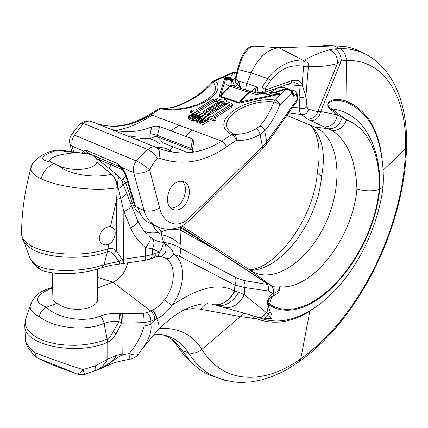 <?xml version="1.0" encoding="UTF-8"?>
<svg xmlns="http://www.w3.org/2000/svg" width="428" height="428" viewBox="0 0 428 428"><rect width="100%" height="100%" fill="white"/><g stroke="black" fill="none" stroke-linecap="round" stroke-linejoin="round"><path stroke-width="0.64" d="M235.881 83.203L235.416 82.203L235.427 80.576L238.332 69.534L251.161 72.91C258.442 57.288 267.719 48.91 278.986 47.776L302.826 60.177C291.489 59.182 275.006 67.266 267.992 78.661L251.161 72.91L246.689 83.423L245.474 89.901M237.412 69.946L238.332 69.534C241.809 55.747 246.897 47.952 253.595 46.154L253.349 46.154M253.595 46.154L252.638 46.24M239.594 86.552L238.487 81.154L236.021 78.939L235.106 79.346M236.208 83.508L235.079 79.341L237.38 69.951C242.446 50.675 248.358 46.689 252.681 46.229L252.836 46.203M240.889 88.419L238.904 81.887L239.61 86.579M238.765 85.83L238 84.942L237.701 83.776L238.487 81.154L246.689 83.423L257.389 87.157L253.783 88.901L251.948 91.694M254.981 92.678L256.319 87.419C255.093 90.276 255.5 91.94 257.538 92.411L257.865 92.421M257.56 93.234L257.966 92.421M291.361 83.005L291.58 80.748L265.633 89.95L265.488 92.186M291.308 83.027L294.587 82.631M265.633 89.95L264.793 89.126L270.764 80.646C279.853 68.838 290.799 64.056 303.602 66.308L308.379 66.351L305.934 96.054L302.12 84.867C300.911 80.855 297.396 79.48 291.58 80.748M302.826 60.177C304.196 61.413 304.452 63.456 303.602 66.308L302.12 84.867L298.878 85.52L297.572 83.749L294.614 82.609M264.793 89.126L262.048 87.168C261.615 90.105 262.22 91.859 263.851 92.427M382.001 158.868C378.78 129.031 366.775 109.755 345.979 101.04L346.348 60.632C346.166 54.966 344.048 50.986 339.993 48.701L334.91 48.883L329.624 49.643C319.497 52.692 311.236 56.143 304.848 60L303.409 60.198C305.094 61.509 305.528 63.585 304.709 66.426M304.848 60C307.529 61.199 308.706 63.317 308.379 66.351C318.346 67.035 328.014 66.11 337.382 63.59L317.747 111.724L320.668 111.537C319.267 117.652 315.955 120.707 310.728 120.696L307.347 118.947L301.36 114.506L288.777 112.799M226.396 380.701L214.059 376.431L224.267 380.16L234.87 382.113L241.788 382.466L251.825 381.797L261.882 379.813L271.892 376.597L281.79 372.232L287.081 369.423L299.012 361.826L300.772 358.771C359.162 317.603 403.732 227.231 405.578 148.719L406.579 146.536C407.622 108.161 395.986 72.803 369.482 56.405C360.858 50.959 351.024 48.391 339.993 48.701L334.316 45.935L278.986 47.776L253.981 46.128L315.57 45.86M273.471 295.876C278.163 293.747 280.319 290.708 279.933 286.76C279.195 290.221 276.975 292.49 273.273 293.571L272.946 293.64L273.08 295.999L273.471 295.876L273.273 293.571C274.118 290.179 273.289 287.461 270.785 285.412C273.594 287.06 276.643 287.509 279.933 286.76C312.708 290.189 352.774 237.46 356.925 189.101C355.802 160.511 347.563 140.994 332.219 130.551L310.728 120.696M286.915 115.432L314.575 126.966L320.449 130.294C340.565 145.226 342.1 187.111 326.125 222.26C310.391 257.533 279.131 281.688 256.078 273.278L250.567 270.507L181.873 225.984M310.937 125.447C322.375 136.864 325.922 153.722 321.583 176.01C318.127 220.564 282.903 269.244 250.487 270.459M314.575 126.966L328.672 128.78C335.285 128.914 339.8 125.137 342.223 117.449L337.505 114.859C335.691 122.922 331.288 126.923 324.306 126.865M214.797 304.763C222.544 305.073 229.124 300.531 234.523 291.131L234.87 285.123L244.72 287.536L268.506 291.024L268.848 287.6L267.65 284.401L268.741 287.584L268.506 291.024L272.946 293.64L271.785 294.4L271.919 296.395L269.522 304.078C309.219 329.56 372.89 257.833 379.176 189.417C380.936 157.616 369.289 128.213 346.594 119.952L342.223 117.449M331.304 110.076L331.77 108.889L328.613 106.727L327.73 104.534L329.041 102.608L332.449 101.019L335.91 100.473L341.025 100.81L345.958 102.164L345.979 101.04C330.379 95.851 322.749 104.897 331.304 110.076L337.505 114.859L320.668 111.537L341.293 60.883L337.382 63.59C337.804 57.004 335.215 52.355 329.624 49.643M332.219 130.551C338.666 130.754 343.459 127.218 346.594 119.952L331.77 108.889C363.533 112.206 381.573 147.756 379.732 189.203L382.236 187.748L383.194 185.822M334.91 48.883C338.976 51.183 341.105 55.185 341.293 60.883L346.348 60.632C384.911 58.524 407.386 98.938 405.578 148.719L383.092 170.253M302.189 85.033L298.905 85.632L299.905 97.161L299.333 108.011C299.52 111.938 300.199 114.105 301.36 114.506C305.175 114.838 307.646 113.115 308.781 109.333L317.747 111.724C315.992 116.935 312.526 119.342 307.347 118.947M292.725 107.139L299.333 108.011C302.441 109.124 304.987 108.648 306.967 106.588L305.934 96.054C304.426 97.45 302.419 97.825 299.905 97.161M286.83 84.616L298.878 85.52M159.665 328.281C178.813 327.736 192.894 334.76 201.914 349.366L240.354 316.592L256.533 318.726C273.364 325.125 291.083 322.664 309.679 311.333L319.855 304.083M336.681 45.903L328.297 45.566L343.962 46.433C350.521 47.374 356.583 49.429 362.147 52.59M255.874 46.085L315.687 45.871M321.583 176.01C318.871 174.688 317.469 173.297 317.378 171.842L317.501 171.061M235.186 277.285C236.283 279.698 236.181 282.309 234.87 285.123L179.284 256.174L173.618 254.275C172.596 249.781 169.804 246.373 165.235 244.051L163.662 242.376L161.383 234.63C168.793 236.272 175.068 239.6 180.204 244.607L179.792 247.812L235.186 277.285L243.73 280.543L267.65 284.401L265.611 282.646L180.552 226.647M267.778 284.449L265.023 281.913L270.785 285.412L250.567 270.507M271.785 294.4C269.078 296.347 267.527 299.466 267.131 303.757L268.067 303.185C268.42 299.252 269.704 296.989 271.919 296.395L273.08 295.999M267.051 304.87L267.029 307.443L268.238 306.389L267.987 304.292L267.051 304.87L267.131 303.757M261.476 317.983L271.218 318.769L268.372 314.243L267.029 307.443M267.65 318.587L271.218 318.769C272.492 317.416 272.192 315.179 270.325 312.049L268.249 314.179C267.27 316.677 265.59 318.015 263.215 318.191L262.444 318.122M270.325 312.049L268.238 306.389L269.062 304.95C309.171 330.603 373.366 258.218 379.732 189.203L379.176 189.417C372.927 191.386 365.512 191.279 356.925 189.101M379.577 146.167C374.323 124.024 363.115 109.354 345.958 102.164M383.135 186.298C376.405 242.676 339.313 302.024 295.304 317.63C282.341 322.156 270.036 322.081 258.373 317.399L258.17 317.276M300.199 315.704L295.336 317.613M256.533 318.726L258.373 317.399M257.774 317.159L256.067 318.694L258.02 317.234M244.618 313.392L242.184 314.35L240.354 316.592L198.774 308.936L192.102 308.663L184.933 309.503M268.249 314.179L244.276 294.635L238.631 292.249L234.523 291.131C219.698 282.437 198.79 287.225 171.81 305.49C167.46 311.83 162.431 316.228 156.723 318.689L156.359 318.844C156.065 315.404 154.647 312.617 152.106 310.466L152.389 310.327C156.867 307.957 160.939 304.436 164.603 299.771L171.81 305.49C185.222 288.279 186.464 262.064 173.618 254.275C171.51 257.592 168.948 259.01 165.93 258.528L163.571 257.367L159.516 256.335M127.667 262.835C125.516 272.213 120.573 278.671 112.848 282.202L150.816 311.044L152.106 310.466M52.901 298.032L52.853 299.573L53.479 300.809L55.041 302.136L57.282 303.19C69.577 313.815 100.478 309.861 97.691 297.134L97.605 296.62M52.628 287.118L49.985 288.178L51.756 288.178C34.684 295.513 32.967 301.863 46.62 307.213C56.769 318.33 84.075 322.931 100.136 316.142C106.16 313.868 112.676 313.055 119.69 313.703L119.107 321.546C113.548 321.08 108.552 321.706 104.116 323.424C85.686 331.641 53.393 328.201 39.312 316.57C40.296 312.098 42.73 308.979 46.62 307.213L57.282 303.19M51.756 288.178L52.649 287.841M97.568 287.974L112.848 282.202L97.52 277.291M143.626 313.269L144.193 322.632L123.071 323.124L122.547 313.622L143.626 313.269L147.007 312.622L150.816 311.044C153.32 313.216 154.636 316.057 154.759 319.561L150.961 321.171C150.827 317.656 149.511 314.805 147.007 312.622M156.343 318.849L150.897 324.445C151.983 331.379 149.056 339.57 142.123 349.013L158.05 329.892C159.714 328.051 159.269 324.317 156.723 318.689C156.397 315.27 154.952 312.483 152.389 310.327M128.684 359.67L128.801 359.648C129.267 359.274 129.363 357.257 129.085 353.603C134.194 355.358 137.409 355.401 138.72 353.742L141.994 349.189M218.093 378.143L208.329 374.5C201.096 371.023 194.574 365.961 188.769 359.311L182.307 350.602L188.363 352.693C184.158 346.027 178.572 341.041 171.623 337.74L162.597 334.771M39.312 316.57C32.94 313.59 29.885 310.033 30.147 305.902L30.639 303.773M119.107 321.546L121.707 323.156L116.1 333.829L112.965 331.844L119.107 321.546M119.69 313.703L120.498 313.713L121.707 323.156L123.071 323.124L122.815 354.662C123.104 358.316 123.029 360.333 122.585 360.702L122.472 360.724M144.193 322.632L150.961 321.171L150.897 324.445L144.134 326.05L144.193 322.632M138.608 353.903C137.607 355.588 135.489 357.187 132.252 358.707L122.585 360.702C114.768 362.302 113.463 363.19 110.494 364.303L97.739 369.669C107.203 366.764 114.003 358.734 122.815 354.662L129.085 353.603C136.42 345.177 141.438 335.991 144.134 326.05M163.694 334.99L165.695 335.852C170.686 338.195 174.982 341.442 178.588 345.599L182.307 350.602L177.85 346.744L184.286 355.395L192.932 363.704M95.69 370.573L96.482 370.22C101.062 367.984 104.812 364.298 107.749 359.156L95.342 365.854L82.952 369.578C62.017 362.869 45.983 357.187 34.85 352.522C29.409 347.702 26.252 343.78 25.386 340.763L25.3 338.462M26.787 316.206L25.717 318.764L25.182 322.814L26.065 326.842L28.371 330.737L32.063 334.375L37.043 337.649L43.191 340.447L50.322 342.678L58.219 344.262L66.65 345.155L75.339 345.321L84.016 344.754L92.416 343.481L100.27 341.544L107.348 339.013C109.83 337.419 111.703 335.033 112.965 331.844M85.514 374.147L83.353 374.661L79.603 374.687L76.708 373.922C78.404 374.061 80.485 372.611 82.952 369.578L84.723 374.372L79.603 374.687M122.852 353.817L116.015 355.518L114.923 358.37L111.371 362.008L104.475 366.352L96.899 370.033M95.342 365.854C95.942 368.647 95.915 370.279 95.251 370.755L95.134 370.809M38.295 358.52L52.302 364.881L76.708 373.922M75.67 373.526C60.797 367.24 48.385 362.275 38.429 358.643L36.38 357.054L34.85 352.522M84.712 374.372L98.611 369.273M98.611 369.268L96.765 370.092M116.1 333.829C113.292 338.248 110.504 341.025 107.749 342.165L107.749 359.156L116.015 355.518L116.1 333.829M108.894 168.274L111.253 164.844L99.168 159.767L98.964 160.184M121.509 180.044L125.966 176.331M179.626 227.065L180.097 227.359L180.001 226.904M157.525 226.856L161.672 231.666C168.766 228.943 175.223 228.531 181.039 230.441L180.097 227.359L213.117 248.272L181.039 230.441L180.204 244.607M217.483 305.592C225.984 306.33 233.035 301.879 238.631 292.249M243.73 280.543L244.597 282.384L245.035 284.936L244.276 294.635C239.798 303.864 233.201 308.219 224.486 307.711M214.968 304.811C222.769 305.159 229.397 300.622 234.86 291.206M149.693 236.572L151.785 238.193C155.343 240.68 159.302 242.071 163.662 242.376C170.077 243.307 175.453 245.121 179.792 247.812C180.884 250.359 180.712 253.146 179.284 256.174M156.279 256.88C158.007 256.254 159.034 254.692 159.371 252.183C163.277 248.807 161.527 242.906 165.235 244.051C167.15 250.551 165.583 254.692 160.532 256.484L159.815 256.383M91.934 154.652L83.744 153.331L75.189 152.694C58.887 154.31 50.301 157.033 49.418 160.869L50.782 162.153L59.101 165.941C73.017 172.147 95.037 169.697 96.889 162.142L97.092 160.077C96.557 158.51 94.839 156.702 91.934 154.652L117.021 174.902M59.101 165.941C67.399 173.661 92.598 178.936 111.435 174.271L111.633 174.223C114.538 173.677 116.839 174.314 118.524 176.127L119.31 176.962M79.752 152.775L60.439 150.11L57.101 150.191L75.189 152.694M50.782 162.153C38.263 159.703 40.307 155.733 56.929 150.244L55.057 150.319M31.249 167L30.816 168.595C30.666 162.501 42.447 152.518 54.8 150.399L56.929 150.244M96.889 162.142L111.633 174.223C115.095 177.326 116.972 181.82 117.256 187.715L116.641 199.405L110.467 226.749L107.696 227.017C100.537 228.622 96.37 240.236 102.329 243.901L105.347 244.966L108.343 244.409L108.059 248.695L107.701 248.812C85.595 256.966 47.984 255.441 31.49 245.854C25.6 242.564 22.283 238.904 21.534 234.876C21.598 212.967 24.69 190.877 30.816 168.595C30.65 171.863 34.09 175.245 41.136 178.744C57.962 187.1 94.754 191.83 117.144 187.737C116.839 181.852 114.934 177.363 111.435 174.271M54.099 163.384C47.374 166.663 43.051 171.783 41.136 178.744M122.531 182.098L119.605 177.326C118.422 176.678 117.641 180.151 117.256 187.715L118.513 188.727C122.124 186.399 123.467 184.195 122.542 182.125M118.513 188.727L120.733 198.496C125.104 196.061 126.827 193.686 125.896 191.375M149.779 259.127L144.969 260.299L123.301 263.477C123.633 263.204 123.708 261.792 123.532 259.24L122.124 259.507L116.432 250.952L113.163 254.264C111.906 252.247 110.033 251.38 107.546 251.669L108.059 248.695C110.857 247.807 113.645 248.561 116.432 250.952L116.641 199.405L120.733 198.496L123.874 211.694C129.422 209.062 131.76 206.521 130.882 204.076L126.148 191.985M149.554 236.454C151.234 238.829 149.864 242.542 145.461 247.598C138.581 241.809 133.616 235.213 130.572 227.808C136.061 225.181 138.356 222.619 137.452 220.11L131.155 204.745M123.382 184.447L125.891 182.981L123.002 179.032M159.398 143.653L155.385 140.78L150.843 138.945C146.424 137.763 141.743 137.993 136.789 139.624M111.943 163.41L111.253 164.844L122.67 169.879M130.572 227.808L123.874 211.694L123.532 259.24L145.317 256.105L145.461 247.598L152.405 248.716L152.288 254.564L145.317 256.105C145.472 258.582 145.359 259.978 144.98 260.288M101.778 267.725L104.025 264.627L119.428 261.353L122.124 259.507C122.221 262.043 121.991 263.466 121.434 263.776L123.227 263.488M107.546 251.669L104.025 264.627C85.081 271.694 51.959 272.695 37.739 265.927L39.467 269.025L40.259 269.64C42.388 271.063 53.939 274.059 66.265 273.706C79.298 273.396 91.196 271.384 101.966 267.661L110.306 265.371L121.317 263.798M113.163 254.264L119.428 261.353L119.888 263.98M40.259 269.64L41.891 270.319M37.739 265.927C33.812 263.252 31.084 260.352 29.543 257.223L28.275 252.98M22.443 238.984L24.46 243.029L21.534 234.876L21.561 231.66M110.467 226.749L112.703 227.594C117.652 230.628 114.688 241.981 108.343 244.409M107.701 248.812L107.342 251.739C85.67 260.101 48.455 258.785 32.132 249.24L24.466 243.034M211.619 106.171L213.973 106.984L212.309 108.033L209.95 107.214L203.257 111.43L209.329 113.57L216.033 109.327L213.663 108.503L215.327 107.449L217.697 108.273L224.315 104.079L218.232 102.008L211.619 106.171L211.881 107.663L212.539 107.888M198.18 111.858L214.792 101.441L216.445 101.206L220.805 102.693L220.548 101.201L223.919 101.361L225.283 102.806L229.713 104.304L230.061 104.593L229.745 105.122L213.085 115.731L211.855 116.967L195.767 111.259L197.902 110.365L198.18 111.858L197.907 112.018M224.16 102.859L220.805 102.693M225.283 102.806L225.535 104.298L224.17 102.934M225.535 104.298L229.119 105.518M216.033 109.327L216.295 110.825L209.602 115.079L203.53 112.928L203.257 111.43M224.315 104.079L224.572 105.572L217.959 109.771L215.359 109.092M220.548 101.201L216.188 99.719L214.53 99.954L197.902 110.365M227.033 100.216L225.342 99.649L222.191 100.168L217.825 98.697L212.866 99.387L196.238 109.777L192.894 110.242L192.065 109.948L190.374 110.996L190.663 112.489L214.262 120.926L215.953 119.84L215.685 118.326L214.139 117.454L214.797 116.336L231.462 105.7L232.409 104.122L231.355 103.26L226.926 101.768L226.3 101.259L227.033 100.216L227.102 101.827M215.685 118.326L213.995 119.412L190.374 110.996M232.452 104.362L232.655 105.62L231.709 107.203L214.824 118.021M199.903 121.996L199.411 121.691L199.694 123.205L200.186 123.51L199.903 121.996L202.888 123.077L208.864 119.273L208.115 119.005L205.451 120.701L203.337 119.936L205.007 117.893L205.285 119.401L204.504 120.359M199.694 123.205L199.411 121.691M208.864 119.273L209.137 120.782L203.172 124.596L200.186 123.51M193.777 121.178L193.044 120.91L192.755 119.401L193.493 119.669L193.777 121.178L198.346 118.412L200.234 118.342M197.469 122.52L196.73 122.248L196.441 120.739L197.185 121.012L197.469 122.52L199.314 121.349M201.642 119.813L202.177 119.166L201.909 117.16L199.946 116.207L197.452 116.566L192.755 119.401M192.878 120.038L192.065 120.552L189.139 119.487L188.427 118.85L188.138 117.347L188.657 119.187M156.632 147.569C178.861 156.461 200.588 154.305 221.811 141.112L150.816 114.693C132.83 126.121 114.752 129.079 96.584 123.569M109.45 128.71L109.723 128.801C123.344 133.204 137.351 132.578 151.747 126.923L155.936 126.073L159.221 126.346L192.547 138.982L193.986 140.507L192.049 142.347L190.861 149.377L190.872 152.555M296.711 101.72L297.273 99.649L295.181 102.217L266.783 141.77L262.439 146.644L188.925 218.253C177.353 229.75 162.934 222.833 159.633 207.906L149.613 169.943C152.266 164.898 154.765 161.056 157.108 158.408L158.793 157.969C160.409 152.801 159.58 149.286 156.295 147.419C153.566 146.312 150.779 147.029 147.928 149.554C142.845 153.78 138.956 157.584 136.264 160.96C141.085 163.17 145.531 166.16 149.613 169.943C144.033 173.078 138.709 173.977 133.654 172.634C132.862 168.653 133.734 164.764 136.264 160.96L74.52 135.098L83.433 123.483C86.231 121.145 88.992 120.525 91.715 121.627L155.787 147.216M93.031 155.268L119.252 166.556L121.252 168.215L121.231 167.289L117.839 163.78L119.252 166.556L119.701 166.77M71.594 134.708L74.52 135.098C72.081 138.667 71.31 142.364 72.198 146.183L69.978 144.076L69.748 143.139M88.147 153.165L87.521 152.892L86.071 150.164L83.524 151.057L82.155 153.074M88.082 153.138L91.496 154.604M151.747 126.923L149.87 134.831L149.939 136.917L150.747 138.918M88.949 154.257L89.136 153.588M88.27 153.219C86.344 153.561 84.76 152.844 83.524 151.057L72.198 146.183L73.579 151.924M192.258 130.117L185.372 136.254M173.361 146.965L169.606 150.314M170.772 130.717L179.364 125.318M158.563 142.931L163.491 143.086L188.25 152.817M235.775 86.766L237.321 84.514M277.622 87.884L270.057 92.662M278.617 87.531L283.62 87.419L287.22 88.537M290.922 89.687L295.16 91.004L296.834 92.304L296.304 93.823L293.801 96.375L294.063 94.904L291.96 91.046M247.336 90.495L245.137 91.191L249.792 92.464C256.934 95.289 264.006 95.749 271.01 93.844L274.68 94.337L275.086 93.117L271.422 92.625L271.01 93.844L270.186 92.63L265.681 93.486L260.845 93.609L254.933 92.667L251.284 91.426L249.792 92.464L239.22 103.18L239.15 102.474L220.265 96.156L221.42 95.246L220.671 95.123L229.617 85.932L232.174 85.252L232.886 85.514M271.042 92.534L274.188 92.571L276.563 93.325L276.081 94.299L240.798 101.843L239.894 101.409L239.15 102.474L239.921 102.49M225.684 78.254L225.283 76.521L227.83 78.105L225.77 78.747L225.684 78.254L227.466 77.741L230.499 78.597L231.987 79.892L232.27 81.069L229.67 78.442L226.546 79.645C225.139 83.203 226.161 85.3 229.617 85.932L233.495 87.419L235.694 86.74M273.931 92.448L274.958 92.218L275.605 92.469L274.519 92.576M275.086 93.117L280.522 94.032L239.22 103.18L219.05 96.418L225.283 76.521L230.981 78.206L232.5 79.287L233.137 80.32L232.479 80.978L234.63 86.365M276.081 94.299L280.522 94.032L275.605 92.469L285.524 89.217C288.905 89.292 291.008 90.485 291.843 92.785L279.778 104.946L277.376 103.068L273.952 101.891L274.723 99.965C277.365 100.612 279.051 102.276 279.778 104.946C275.718 115.571 270.683 124.206 264.681 130.856C263.948 128.395 262.321 126.763 259.801 125.96C265.43 119.803 270.143 111.778 273.952 101.891C243.318 99.168 212.047 123.071 233.918 134.157C241.381 134.676 248.786 132.894 256.126 128.807L259.801 125.96M220.019 95.829L220.265 96.156L219.05 96.418L220.671 95.123L225.77 78.747L226.546 79.645C228.595 78.977 230.184 79.581 231.313 81.459L231.109 85.204M229.718 78.356L233.335 72.937L215.321 80.764L217.296 83.417L218.103 86.386L217.697 89.57L216.065 92.855L213.262 96.139L209.356 99.291L204.488 102.212L198.817 104.774L192.547 106.898L185.907 108.493L179.145 109.504L172.505 109.889L158.836 108.824L149.099 114.736L150.816 114.693L160.564 108.766L162.249 108.166L170.879 109.183L179.509 108.846L189.337 107.128L197.313 104.635C213.775 97.311 219.05 89.81 213.149 82.128C205.948 90.367 197.736 96.701 188.513 101.126L183.896 103.405C176.646 107.128 169.429 108.712 162.249 108.166L158.836 108.824M236.732 72.599L233.062 72.348L233.335 72.937L236.245 74.568M212.4 81.834L214.107 80.576L215.321 80.764L213.149 82.128L212.4 81.834C205.103 90.174 196.816 96.568 187.534 101.019L188.513 101.126M115.902 130.497C127.143 128.384 137.96 124.088 148.361 117.614L152.272 115.234M157.108 158.408C154.781 154.294 151.721 151.346 147.928 149.554L83.433 123.483L80.935 123.392M232.27 81.069L231.313 81.459L227.83 78.105M158.793 157.969C181.852 166.118 204.391 162.437 226.412 146.927L236.219 140.389C235.454 137.607 233.929 135.681 231.65 134.617L233.918 134.157C235.849 135.371 236.614 137.447 236.219 140.389C244.244 140.898 252.188 138.934 260.053 134.504L264.681 130.856L266.783 141.77L266.548 144.215L262.268 149.244L262.439 146.644L260.053 134.504C259.55 131.845 258.245 129.946 256.126 128.807M152.684 224.384L147.869 222.132C143.819 219.96 140.48 215.134 137.859 207.644L144.038 210.49C145.787 216.905 149.302 221.832 154.572 225.267L159.58 227.659M159.633 207.906C154.214 211.084 149.019 211.946 144.038 210.49L133.654 172.634L121.231 167.289C123.66 169.686 125.634 173.196 127.164 177.823L126.094 176.732M134.403 205.237L135.532 206.569L137.859 207.644M175.362 183.093C166.979 188.218 164.422 205.296 171.901 208.912C175.148 210.597 178.38 210.319 181.606 208.072C189.914 202.754 192.402 185.875 184.736 182.248C181.611 180.702 178.492 180.985 175.362 183.093M182.018 181.306C188.336 185.779 185.394 201.048 177.31 206.162L174.057 207.762L170.842 208.115M193.269 152.224L192.231 150.394L192.514 149.212M151.282 139.068C153.181 136.864 155.214 136.088 157.381 136.735L157.386 135.376L159.628 126.479M150.1 133.515L157.386 135.376L190.958 148.409L190.974 148.741M190.861 149.377L192.525 149.142L193.986 140.507M191.022 148.43L192.547 138.982M297.802 98.167L297.273 99.649L296.304 93.823M213.995 119.412L214.262 120.926M202.888 123.077L203.172 124.596M205.007 117.893L204.14 117.582L202.342 119.829L200.208 120.198L199.298 121.268M200.181 121.081L201.829 120.279L204.691 121.183L202.781 122.403L200.24 121.386M203.273 122.087L202.61 121.846L202.326 120.332M201.454 121.921L202.61 121.846M200.438 120.792L200.593 121.611M200.823 120.552L201.048 121.777M201.326 120.354L201.609 121.862M201.829 120.279L202.112 121.793M201.914 119.573L201.636 118.064L201.898 117.657L202.177 119.166M201.898 117.657L201.909 117.16M201.636 118.064L201.128 118.513L201.379 119.861M197.185 121.012L201.128 118.513M200.86 117.657L200.786 117.256L200.384 118.246L196.441 120.739M200.786 117.256L200.422 117.005L200.609 118.032M200.422 117.005L199.93 116.828L200.208 118.331M199.93 116.828L199.309 116.732L199.592 118.235M198.346 118.412L198.062 116.908L198.688 116.758L198.972 118.262M198.688 116.758L199.309 116.732M198.062 116.908L197.431 117.186L197.715 118.69M193.493 119.669L197.431 117.186M192.065 120.552L191.776 119.048L188.85 117.984L189.139 119.487M188.85 117.984L188.368 117.684M191.776 119.048L197.741 115.293L194.81 114.244L192.343 114.233L188.941 116.004L188.138 117.347M197.741 115.293L197.95 116.411M189.283 116.63L192.819 114.651L196.249 115.507L191.808 118.299L189.609 117.507L189.283 116.63L189.422 117.374M191.567 115.079L191.856 116.577L190.096 117.684M191.856 116.577L193.108 116.154L194.831 116.4M189.668 116.272L189.93 117.62M192.199 114.806L192.488 116.304M192.819 114.651L193.108 116.154M193.44 114.624L193.724 116.122M194.05 114.72L194.339 116.218M209.329 113.57L209.602 115.079M210.977 108.878L209.64 109.718L210.988 110.189L212.325 109.349L213.342 109.702L209.319 112.243L205.948 111.055L209.966 108.525L210.977 108.878M215.3 106.144L214.289 105.796L218.259 103.292L221.64 104.448L217.67 106.963L216.654 106.609L217.98 105.775L216.627 105.309L215.3 106.144M217.697 108.273L217.959 109.771M215.327 107.449L215.589 108.947M210.571 111.451L209.907 111.216L209.64 109.718M209.747 110.328L207.644 111.654M210.988 110.189L211.148 111.087M212.325 109.349L212.486 110.242M209.966 108.525L210.121 109.413M220.195 105.363L218.521 104.79L217.317 105.545M218.259 103.292L218.521 104.79M217.98 105.775L218.136 106.668M291.345 83.011L265.478 92.197L259.047 92.437C257.715 91.87 257.164 90.11 257.389 87.157L262.048 87.168L267.992 78.661L270.764 80.646M240.306 88.232L239.359 86.076L235.887 83.219M257.747 92.416L259.213 92.437M260.529 92.443L258.919 93.432M276.065 88.778L276.028 88.452M322.958 45.721L328.297 45.566L323.199 45.732M308.781 109.333L307.63 108.573L306.967 106.588M208.329 374.5L214.059 376.431C203.985 371.595 195.419 363.682 188.363 352.693C192.932 353.983 197.447 352.875 201.914 349.366C223.56 384.906 264.745 384.815 300.772 358.771L309.936 310.744M212.534 247.518L265.023 281.913L265.611 282.646M252.627 318.362L255.27 316.426M207.575 303.645C204.782 304.522 202.546 306.4 200.866 309.273M164.603 299.771C175.48 285.893 176.363 264.707 165.93 258.528M120.498 313.713L122.547 313.622M156.359 318.833L154.759 319.561M175.48 342.395L175.592 342.999M176.052 344.353L172.313 339.784M36.423 357.102C28.97 349.767 27.114 347.418 25.386 340.763L24.888 327.602C26.536 346.134 78.773 355.663 107.749 342.165L103.844 322.231L102.34 318.742L100.136 316.142M168.498 336.381L169.258 336.986M49.985 288.178C39.9 290.96 33.288 296.866 30.147 305.902L25.717 318.764L24.888 327.602L24.712 324.007M265.879 312.558C264.327 315.95 261.909 317.549 258.63 317.362M269.062 304.95L267.987 304.292L268.067 303.185L269.522 304.078M153.684 257.683L155.562 255.971L156.199 253.13L159.371 252.183L152.405 248.716C154.663 244.265 154.454 240.755 151.785 238.193M159.548 256.34L163.566 257.367L160.532 256.49C159.821 256.163 158.403 256.302 156.284 256.896L150.03 259.031L151.656 257.41L152.288 254.564L156.199 253.13M144.295 231.323C148.634 233.041 153.278 233.388 158.226 232.377L155 229.028L152.668 224.374M161.383 234.63L158.226 232.377L161.672 231.666L161.383 234.63M140.117 213.337C136.436 211.084 133.782 207.5 132.166 202.599L130.759 203.776M132.166 202.599L125.891 182.981L127.544 181.702M138.126 208.516L137.094 207.291M156.958 147.751C162.854 147.088 167.92 148.564 172.168 152.191M135.2 136.5L127.56 135.944M99.911 158.226L99.168 159.767L98.574 159.548L99.328 157.98M32.132 249.24L31.49 245.854M229.713 104.304L229.836 105.058M216.445 101.206L216.188 99.719M214.53 99.954L214.792 101.441M226.412 146.927C225.626 144.134 224.09 142.192 221.811 141.112L231.65 134.617C208.206 122.654 241.874 97.06 274.723 99.965L285.524 89.217L284.861 88.965L275.001 92.202M86.071 150.164L117.839 163.78M90.271 154.454L90.447 154.155M245.137 91.191L233.495 87.419M239.894 101.409L248.887 92.041L250.487 91.18L251.161 91.373M233.223 85.702L230.366 86.044L221.42 95.246M235.764 76.548L233.137 80.32M187.534 101.019L182.43 103.539L183.896 103.405M148.361 117.614L148.302 116.186M284.904 88.954C285.642 87.761 287.926 88.323 291.746 90.65L291.843 92.785L293.801 96.375M295.181 102.217L294.983 103.86L266.617 144.118M297.187 99.735L296.625 101.805L295.047 103.763M127.164 177.823L135.532 206.569M188.925 218.253L189.021 220.714C184.099 224.914 180.557 228.381 168.83 229.301C162.463 229.103 157.194 226.786 157.258 226.701L147.874 222.127M163.491 143.086L157.381 136.735L190.808 149.752M215.065 117.844L214.797 116.336M231.709 107.203L231.462 105.7M227.118 101.811L226.872 100.318M253.825 46.122L255.709 46.085M320.449 130.294L314.762 127.046M294.614 82.631L293.918 82.577M299.012 361.826C359.461 318.887 404.39 227.782 406.568 146.954M328.067 45.555L329.924 45.534M317.394 171.612L318.496 164.609C318.737 163.64 319.646 153.497 318.491 144.616C315.174 128.678 313.023 129.037 310.428 125.238M317.378 171.842C314.617 216.841 277.553 267.361 249.69 269.94M383.183 185.65C383.777 171.986 382.611 158.943 379.679 146.515M295.304 317.63L301.018 315.345M158.162 329.779C165.807 322.091 173.463 316.019 181.124 311.568L184.329 309.813C189.615 307.165 195.521 305.201 202.053 303.912C208.8 303.816 212.293 303.917 212.529 304.228L258.624 317.378L267.789 318.598M97.707 299.006L97.696 297.187M154.026 334.156C160.896 334.049 166.765 335.242 171.623 337.74L165.695 335.852M178.588 345.599L174.068 341.678L177.096 345.99L184.286 355.395L188.769 359.311M76.435 373.821C59.524 366.63 42.613 360.028 37.926 358.38M97.103 161.367L97.097 160.093M125.966 191.503L122.847 182.959M137.736 220.8L141.497 227.68L146.542 233.742M127.464 135.901L131.294 135.858M24.46 243.034L29.543 257.223C31.554 261.754 34.866 265.686 39.467 269.025M112.703 227.594L111.366 226.936M59.166 149.928L55.351 150.244M224.224 103.239L223.972 101.746M247.052 90.41L235.716 86.75M247.352 90.506L250.278 91.153M273.669 92.459L270.186 92.63M233.062 72.348L214.155 80.555M178.107 108.98L187.956 107.449L197.313 104.635M182.43 103.539C175.469 107.075 168.686 108.61 162.078 108.134M149.099 114.736C130.92 125.795 113.554 128.796 97.001 123.735M90.784 121.295C90.003 120.749 87.901 120.771 84.482 121.343L80.929 123.392C76.992 126.709 72.69 133.29 71.663 134.611C69.625 137.484 69.069 140.635 69.978 144.076L71.818 151.683M235.405 86.649L233.255 85.728M121.252 168.215L123.949 171.821L125.795 175.812L134.531 205.675M262.268 149.244L189.053 220.682M182.943 181.493L184.725 182.242M193.996 152.106L192.728 150.875M297.851 98.429L296.759 101.666M296.893 92.667L297.802 98.156M97.482 269.126L97.616 299.552M52.28 272.887L52.944 299.873"/></g></svg>
